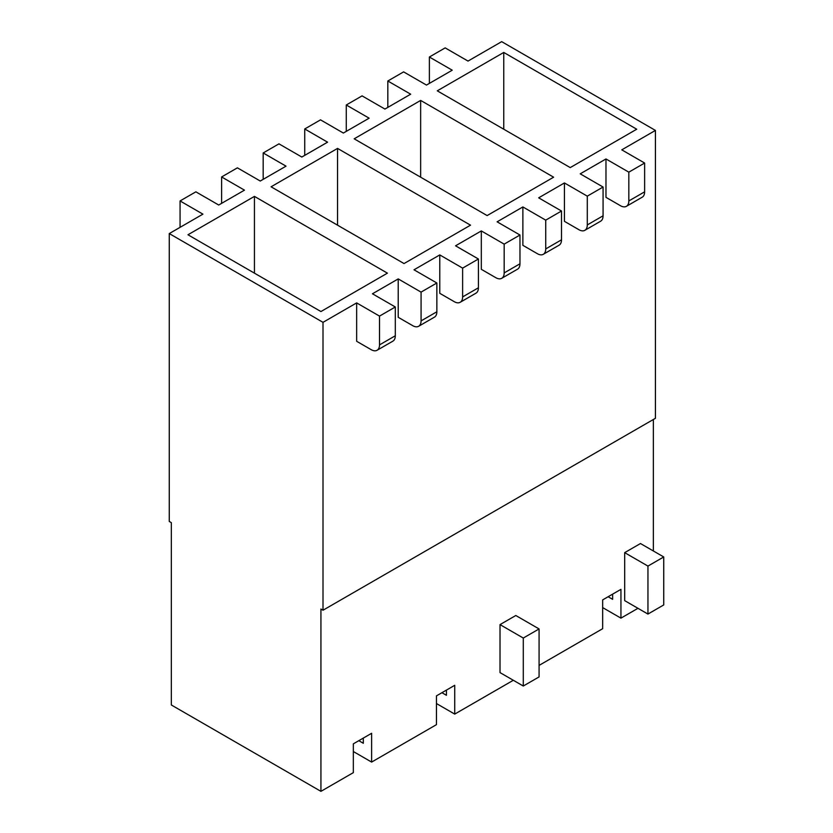 <?xml version="1.0" encoding="UTF-8"?>
<svg xmlns="http://www.w3.org/2000/svg" width="833" height="833" viewBox="0 0 833 833"><rect width="100%" height="100%" fill="white"/><g stroke="black" fill="none" stroke-linecap="round" stroke-linejoin="round"><path stroke-width="1.25" d="M320.934 791.35L171.338 704.989L171.338 522.655L169.266 521.458L169.266 233.573L323.006 322.34L323.006 610.225L320.934 609.017L320.934 791.35L353.338 772.639L353.338 743.848L371.622 733.29L371.622 762.08L436.45 724.658L436.45 695.867L454.724 685.309L454.724 714.1L513.315 680.28M500.019 624.615L515.814 615.504L539.076 628.936L523.291 638.047L500.019 624.615L500.019 672.595L505.006 675.48M539.076 665.4L602.655 628.696L602.655 599.906L620.939 589.347L620.939 618.138L637.974 608.309M653.353 419.499L653.353 550.967M624.677 552.643L647.949 566.086L663.734 556.965L640.473 543.533L624.677 552.643L624.677 600.624L629.665 603.509M180.063 227.336L180.063 200.94L195.859 191.829L218.715 205.022L244.475 190.153L221.62 176.95L237.405 167.839L260.26 181.032L286.021 166.163L263.176 152.96L278.961 143.849L301.817 157.041L327.577 142.172L304.722 128.969L320.518 119.858L343.363 133.051L369.134 118.182L346.278 104.989L362.063 95.868L384.919 109.061L410.679 94.191L387.824 80.999L403.62 71.877L426.475 85.07L452.236 70.201L429.38 57.008L445.176 47.887L468.021 61.08L501.685 41.65L655.425 130.417L655.425 418.301L323.006 610.225M263.176 179.355L263.176 152.96M180.063 200.94L202.919 214.143L169.266 233.573M346.278 131.375L346.278 104.989M429.38 83.394L429.38 57.008M387.824 107.384L387.824 80.999M304.722 155.365L304.722 128.969M221.62 203.346L221.62 176.95M379.515 316.103L356.659 302.9L356.659 341.291L371.206 349.683A11.756 6.789 -120 0 0 377.089 350.266A11.756 6.789 -120 0 0 379.515 344.883L379.515 316.103L395.311 306.981L372.455 293.789L398.216 278.909L421.071 292.112L436.856 282.991L414.011 269.798L439.772 254.919L462.627 268.122L478.413 259.001L455.557 245.808L481.318 230.928L504.173 244.131L519.969 235.01L497.114 221.817L522.874 206.938L545.73 220.141L561.515 211.02L538.67 197.827L564.43 182.948L587.286 196.151L603.071 187.029L580.216 173.837L605.976 158.957L628.832 172.16L644.627 163.039L621.772 149.846L655.425 130.417M379.515 344.883L395.311 335.772A11.756 6.789 60 0 1 392.874 341.155L377.089 350.266M395.311 335.772L395.311 306.981M356.659 302.9L323.006 322.34M626.395 206.324A11.756 6.789 -120 0 0 628.832 200.94L644.627 191.829A11.756 6.789 60 0 1 642.191 197.213L626.395 206.324A11.756 6.789 -120 0 1 620.523 205.741L605.976 197.348L605.976 158.957M584.849 230.314A11.756 6.789 -120 0 0 587.286 224.931L603.071 215.82A11.756 6.789 60 0 1 600.635 221.203L584.849 230.314A11.756 6.789 -120 0 1 578.966 229.731L564.43 221.339L564.43 182.948M543.293 254.304A11.756 6.789 -120 0 0 545.73 248.921L561.515 239.81A11.756 6.789 60 0 1 559.089 245.194L543.293 254.304A11.756 6.789 -120 0 1 537.42 253.721L522.874 245.329L522.874 206.938M501.737 278.295A11.756 6.789 -120 0 0 504.173 272.912L519.969 263.801A11.756 6.789 60 0 1 517.532 269.184L501.737 278.295A11.756 6.789 -120 0 1 495.864 277.712L481.318 269.319L481.318 230.928M460.191 302.285A11.756 6.789 -120 0 0 462.627 296.902L478.413 287.791A11.756 6.789 60 0 1 475.976 293.174L460.191 302.285A11.756 6.789 -120 0 1 454.308 301.702L439.772 293.31L439.772 254.919M418.635 326.276A11.756 6.789 -120 0 0 421.071 320.892L436.856 311.781A11.756 6.789 60 0 1 434.43 317.165L418.635 326.276A11.756 6.789 -120 0 1 412.762 325.693L398.216 317.3L398.216 278.909M436.856 311.781L436.856 282.991M421.071 320.892L421.071 292.112M478.413 287.791L478.413 259.001M462.627 296.902L462.627 268.122M519.969 263.801L519.969 235.01M504.173 272.912L504.173 244.131M561.515 239.81L561.515 211.02M545.73 248.921L545.73 220.141M603.071 215.82L603.071 187.029M587.286 224.931L587.286 196.151M353.338 743.848L353.338 751.522L371.622 762.08M358.825 740.683L363.313 743.275L363.313 738.09M387.418 273.151L320.934 311.542L187.956 234.771L254.44 196.39L387.418 273.151M254.44 273.151L254.44 196.39M608.142 596.74L612.63 599.333L612.63 594.148M602.655 599.906L602.655 607.59L620.939 618.138M441.927 692.702L446.415 695.295L446.415 690.109M436.45 695.867L436.45 703.541L454.724 714.1M470.52 225.17L404.036 263.561L271.069 186.79L337.552 148.409L470.52 225.17M337.552 225.17L337.552 148.409M503.757 129.219L503.757 52.448L437.273 90.828L570.241 167.6L636.724 129.219L503.757 52.448M553.622 177.19L487.138 215.58L354.171 138.809L420.655 100.429L553.622 177.19M420.655 177.19L420.655 100.429M644.627 191.829L644.627 163.039M628.832 200.94L628.832 172.16M663.734 556.965L663.734 604.945L647.949 614.067L624.677 600.624M647.949 566.086L647.949 614.067M500.019 672.595L523.291 686.028L539.076 676.917L539.076 628.936M523.291 638.047L523.291 686.028"/></g></svg>
